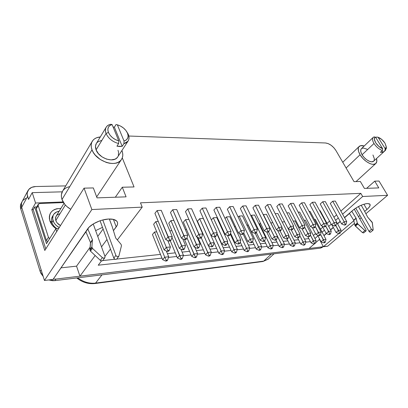 <?xml version="1.0" encoding="UTF-8"?>
<svg xmlns="http://www.w3.org/2000/svg" width="408" height="408" viewBox="0 0 408 408"><rect width="100%" height="100%" fill="white"/><g stroke="black" fill="none" stroke-linecap="round" stroke-linejoin="round"><path stroke-width="0.61" d="M360.07 154.744L346.096 168.019L360.07 154.744L362.834 158.401L366.328 161.522L370.01 163.613L371.734 164.159L373.289 164.347L375.671 163.634L376.788 161.604L376.502 158.559C377.145 160.859 376.895 162.532 375.743 163.577C372.902 166.408 363.839 161.349 360.07 154.744C357.892 150.873 357.612 148.089 359.239 146.38C360.361 145.437 362.018 145.309 364.206 145.993L360.58 145.692L358.724 146.992L358.28 148.124L358.474 151.133L360.07 154.744M53.055 215.628C51.474 217.541 51.092 219.835 51.913 222.513L53.04 220.667C52.311 218.351 52.51 216.296 53.637 214.486C54.85 212.701 56.692 211.619 59.165 211.237L56.533 212.012L53.902 214.113L53.086 215.541L52.647 218.882L53.825 222.431L54.978 224.109L56.447 225.629L59.242 227.552C56.141 225.843 54.07 223.548 53.04 220.667L51.913 222.513C52.765 224.961 54.437 227.021 56.921 228.689C54.437 227.021 52.765 224.961 51.913 222.513L49.858 220.85L51.913 222.513C51.189 220.203 51.388 218.147 52.52 216.342L53.433 214.827M64 203.332L56.273 215.98C55.437 217.301 55.289 218.81 55.825 220.504L65.351 205.025L55.825 220.504C56.605 222.651 58.155 224.339 60.486 225.578L57.232 222.998L56.396 221.784L55.539 219.213L55.85 216.786L56.437 215.745L57.278 214.873L59.588 213.766M62.006 199.507L92.004 149.787C90.765 146.411 90.907 143.494 92.427 141.041C94.069 138.618 96.691 137.256 100.291 136.96L96.66 137.736L94.523 138.868L92.856 140.439L91.734 142.397L91.203 144.672L91.295 147.166L92.004 149.787L93.31 152.434L95.166 154.994L100.205 159.451L106.304 162.44L109.451 163.226L112.486 163.496L115.301 163.246L117.774 162.491L119.83 161.262L121.38 159.615L122.38 157.615L122.793 155.346L122.614 152.893L121.921 150.506C123.267 154.066 123.068 157.126 121.324 159.691C116.326 168.065 95.865 161.405 92.004 149.787L62.006 199.507C63.495 203.521 66.407 206.779 70.752 209.279L66.963 206.611L64.831 204.423L62.006 199.507L61.424 196.988L61.424 194.555L62.715 190.944C61.185 193.423 60.95 196.274 62.006 199.507M114.388 127.214L116.04 124.542L117.356 124.812L124.042 141.051L126.307 139.959L127.709 138.139L128.107 135.787L127.48 133.141L125.888 130.468L123.507 128.036L120.564 126.087L117.356 124.812C121.921 126.24 125.22 128.857 127.265 132.656C129.005 136.904 127.933 139.699 124.042 141.051L123.904 143.682C128.535 142.316 129.999 139.204 128.296 134.349L126.47 131.269L128.296 134.349C129.367 137.017 129.27 139.296 128.005 141.183L123.904 143.682L122.196 146.319L116.933 146.197L118.626 143.545L118.764 140.893C113.812 139.373 110.364 136.542 108.416 132.401L106.06 133.518C105.091 130.983 105.167 128.811 106.304 127.01C107.268 125.577 108.768 124.669 110.797 124.292C106.049 125.486 104.468 128.561 106.06 133.518C108.446 138.541 112.639 141.882 118.626 143.545C112.639 141.882 108.446 138.541 106.06 133.518L108.416 132.401L110.012 135.145L112.45 137.639L115.479 139.628L118.764 140.893L112.103 124.562L109.788 125.582L108.304 127.362L107.829 129.713L108.416 132.401C107.064 128.311 108.293 125.695 112.103 124.562L110.797 124.292L112.103 124.562L118.764 140.893L118.626 143.545L116.933 146.197L119.687 146.538L122.196 146.319L114.388 127.214L116.04 124.542L117.356 124.812L124.042 141.051L123.904 143.682L122.196 146.319L114.388 127.214L113.082 126.959M117.856 156.728L116.469 158.289L114.954 159.181L111.063 159.9L106.539 159.11L102.087 156.922L98.41 153.668L96.089 149.864L95.487 146.115L96.41 143.381C95.268 145.197 95.161 147.359 96.089 149.864L106.06 133.518L96.089 149.864C98.945 158.375 113.949 163.266 117.626 157.08L128.005 141.183M56.136 228.771C53.025 226.598 50.934 223.956 49.858 220.85L52.397 225.374L56.136 228.771M367.72 217.229L363.594 209.381L367.72 217.229L372.366 222.732L373.182 229.724L373.024 230.209L371.448 229.327L358.397 206.57L371.448 229.327L369.005 231.326L371.448 229.327L372.58 230.265L373.182 229.724L372.213 222.263L367.72 217.229M363.635 232.922L362.442 232.596L355.445 226.103L357.867 224.063L357.439 223.523L355.021 225.568L362.442 232.596L363.615 232.942L366.063 230.928L364.89 230.576L362.442 232.596L364.89 230.576L357.867 224.063L355.445 226.103L355.021 225.568L357.439 223.523L356.164 218.387L353.762 220.442L356.062 218.147L351.767 211.211L356.164 218.387L353.762 220.442L354.853 225.155L357.27 223.11L354.853 225.155L355.021 225.568L353.66 220.203L356.062 218.147L357.439 223.523L365.201 230.816L366.032 230.948L366.027 229.877L366.063 230.928M90.474 251.124L92.473 248.36L91.953 247.585L89.959 250.354L90.474 251.124L92.473 248.36L102.377 257.626L100.327 260.345L90.474 251.124L100.327 260.345C101.271 261.069 102.092 261.12 102.796 260.488L101.857 260.931L100.327 260.345L102.377 257.626L103.377 258.167L104.785 257.856L105.014 256.525L93.233 223.966L105.014 256.525L104.851 257.779C104.147 258.407 103.326 258.356 102.377 257.626L92.473 248.36L91.871 246.978L89.877 249.752L90.474 242.536L85.808 231.586L90.474 242.536L92.448 239.746L90.474 242.536L90.53 242.882L92.509 240.093L90.53 242.882L89.959 250.354L91.953 247.585L91.871 246.978L89.877 249.752L90.474 251.124M115.663 237.895L112.226 226.695L109.339 218.999L112.226 226.695L115.663 237.895M87.659 228.883C90.704 224.171 100.817 219.382 108.462 219.035L113.455 219.387L116.647 221.024L117.417 222.248L117.601 223.671L117.198 225.242L113.45 230.678L116.229 226.899L113.378 219.371L116.229 226.899C117.652 224.936 117.973 223.217 117.188 221.743L117.188 221.743C115.928 219.744 113.021 218.841 108.462 219.035L102.428 220.055L99.317 221.044L93.539 223.778L89.123 227.139L53.025 279.424L44.447 280.464L91.866 209.549L84.058 188.154L44.798 250.476L31.819 209.686L33.211 209.62L45.767 248.941L33.211 209.62L31.819 209.686L35.552 203.011L63.118 201.95L35.552 203.011L32.212 192.653L35.552 203.011L31.819 209.686L44.798 250.476L84.058 188.154L93.335 187.93L84.058 188.154L91.866 209.549L44.447 280.464L53.025 279.424L87.659 228.883M352.599 210.487C357.566 206.524 362.477 204.204 367.333 203.536L369.495 203.867L370.025 204.388L369.903 206.04L368.271 208.269L364.681 211.446L366.965 209.493L363.916 204.224L366.965 209.493C369.699 207.085 370.663 205.306 369.862 204.158L367.333 203.536L365.782 203.745L362.044 204.877L357.964 206.805L354.18 209.217L344.49 217.561L352.599 210.487M373.702 161.14L371.759 161.818L369.352 161.272L366.659 159.737L364.104 157.457L362.08 154.78L360.907 152.133L360.754 149.925L361.468 148.619C360.264 149.879 360.468 151.934 362.08 154.78L373.998 143.494C372.331 140.622 372.081 138.567 373.254 137.338L374.019 136.91L375.498 137.129L382.627 148.624L382.413 150.465L382.627 148.624C377.375 147.145 371.877 138.2 375.498 137.129L374.641 137.879L374.365 139.154L375.646 142.718L378.833 146.375L382.627 148.624L375.498 137.129L374.019 136.91C372.04 137.812 372.035 140.005 373.998 143.494C376.344 147.013 379.149 149.333 382.413 150.465L380.435 152.291L382.413 150.465C379.149 149.333 376.344 147.013 373.998 143.494L362.08 154.78C364.849 159.625 371.494 163.333 373.585 161.247L385.626 150.159L383 152.352L380.435 152.291L383 152.352L382.046 150.807L383 152.352L384.979 150.532L386.391 148.379L386.289 147.242M386.254 147.064L385.626 150.159M376.589 137.032L378.068 137.251C380.751 138.292 383.046 140.235 384.948 143.075L381.801 139.48L378.068 137.251L385.193 148.696L386.019 147.915L386.259 146.62L384.948 143.075L386.259 146.916L385.193 148.696L384.979 150.532L385.193 148.696L378.068 137.251L376.589 137.032L375.865 137.726L376.589 137.032M322.458 247.258L320.525 248.105L54.866 280.633L52.591 280.699L48.797 279.934L54.866 280.633L55.937 279.082L53.239 279.113L55.937 279.082L321.907 246.922L55.937 279.082L54.866 280.633L320.525 248.105L323.284 246.554M22.001 201.807L21.287 203.148C20.313 204.903 20.145 206.851 20.782 208.998L40.127 271.453L41.152 269.872L40.127 271.453L43.187 276.42L40.989 273.477L40.127 271.453L20.782 208.998L20.507 205.316L21.287 203.143M39.785 203.505L63.49 202.577L39.785 203.505L38.372 204.138L38.158 205.545L38.27 204.286L39.785 203.505M49.598 238.716L48.455 237.313L38.158 205.545L48.455 237.313L46.456 240.531L36.266 208.881L36.383 207.616L36.266 208.881L38.158 205.545L36.266 208.881L46.456 240.531L47.588 241.929L46.456 240.531L48.455 237.313L49.598 238.716M60.884 208.432L56.732 208.753L54.483 209.523L52.556 210.712L51.02 212.267L49.949 214.134L49.383 216.24L49.353 218.51L49.858 220.85C48.389 212.884 52.066 208.743 60.884 208.432M36.485 207.478L37.077 207.024M36.802 206.887L34.7 206.973L46.487 243.688L55.794 228.801L56.712 231.566L55.794 228.801L58.727 228.368L55.794 228.801L46.487 243.688L34.7 206.973L33.211 209.62L34.7 206.973L36.802 206.887M379.022 181.045L374.743 181.147L366.644 188.338L374.743 181.147L379.022 181.045L387.6 195.299L365.884 213.741L387.6 195.299L362.656 196.503L342.598 214.169L362.656 196.503L360.82 193.346L340.869 211.069L360.82 193.346L140.469 202.822L360.82 193.346L362.656 196.503L387.6 195.299L379.022 181.045M134.043 186.951L122.283 187.231L115.326 197.222L122.283 187.231L134.043 186.951L122.283 157.896L134.043 186.951M327.65 246.223L323.381 246.738L319.571 239.547L319.801 239.353L319.571 239.547L323.253 246.498L321.907 246.922L320.525 248.105L321.907 246.922L323.253 246.498L327.65 246.223L354.46 223.446L327.65 246.223M310.427 241.638L305.709 242.163L310.427 241.638M300.125 242.78L295.163 243.331L300.125 242.78M289.502 243.964L284.284 244.54L289.502 243.964M278.552 245.177L273.059 245.789L278.552 245.177M267.25 246.432L261.472 247.075L267.25 246.432M255.581 247.733L249.497 248.406L255.581 247.733M243.53 249.069L237.13 249.778L243.53 249.069M231.076 250.451L224.334 251.201L231.076 250.451M218.198 251.884L211.099 252.669L218.198 251.884M204.877 253.363L197.395 254.194L204.877 253.363M191.082 254.893L183.197 255.77L191.082 254.893M176.797 256.479L168.484 257.402L176.797 256.479M161.986 258.126L98.231 265.205L101.48 260.911L98.231 265.205L161.986 258.126M102.734 260.554L114.913 259.259L102.734 260.554M116.668 259.07L160.487 254.408L116.668 259.07M167.418 253.674L175.282 252.838L167.418 253.674M182.111 252.108L189.557 251.318L182.111 252.108M196.289 250.599L203.337 249.849L196.289 250.599M209.977 249.145L216.653 248.436L209.977 249.145M223.201 247.738L229.526 247.064L223.201 247.738M235.982 246.381L241.975 245.744L235.982 246.381M248.345 245.065L254.021 244.458L248.345 245.065M260.304 243.79L265.685 243.219L260.304 243.79M271.886 242.561L276.981 242.015L271.886 242.561M283.106 241.368L287.931 240.853L283.106 241.368M293.974 240.21L298.549 239.72L293.974 240.21M304.516 239.088L308.851 238.624L304.516 239.088M354.022 181.647L335.911 150.496L354.022 181.647L360.351 181.494L364.41 188.414L378.787 187.91L374.743 181.147L378.787 187.91L364.41 188.414L360.351 181.494L354.022 181.647M62.22 191.826L32.212 192.653L28.545 199.4L27.203 194.478L27.275 192.653L28.739 189.485L31.727 187.338L35.761 186.527L65.724 185.895L35.761 186.527C32.161 186.675 29.59 187.991 28.05 190.475C27.076 192.229 26.918 194.198 27.581 196.37L21.695 207.295L27.581 196.37L28.545 199.4L32.212 192.653L62.22 191.826M361.228 217.699L359.79 218.917L361.228 217.699M27.877 190.796L22.195 201.44C21.221 203.194 21.058 205.148 21.695 207.295L44.447 280.464L21.695 207.295L21.415 203.607L22.195 201.435M106.957 239.486L101.521 246.871L106.957 239.486M95.161 255.51L79.942 276.17L309.07 248.467L314.262 243.938L309.07 248.467L79.942 276.17L76.556 266.154L90.127 247.161L76.556 266.154L60.95 267.862L76.556 266.154L79.942 276.17L95.161 255.51M315.491 242.867L319.709 239.185L315.491 242.867M323.911 235.518L326.216 233.509L323.911 235.518M330.511 229.76L333.26 227.363L330.511 229.76M337.477 223.681L340.17 221.335L337.477 223.681M359.958 215.48L358.53 216.699L359.958 215.48M353.828 220.718L340.593 232.024L353.828 220.718M338.747 233.6L323.381 246.738L338.747 233.6L339.594 233.514L340.41 232.82L339.563 232.907L338.752 233.6L339.594 233.514L340.41 232.82L341.032 230.148L338.497 230.398L335.779 225.44L339.563 232.907L340.41 232.82L341.032 230.148L329.98 210.054L341.032 230.148L338.497 230.398L339.563 232.907L338.752 233.6L336.059 232.494L331.969 224.997L336.059 232.494L338.497 230.398L336.059 232.494L338.752 233.6M338.298 217.954L335.621 220.31L338.298 217.954M331.225 224.186L328.695 226.415L331.225 224.186M324.416 230.183L322.131 232.193L324.416 230.183M317.954 235.87L314.996 238.476L317.954 235.87M104.948 256.336L110.476 249.038L104.948 256.336M117.346 239.965L142.208 207.126L91.866 209.549L142.208 207.126L140.469 202.822L142.208 207.126L117.346 239.965M325.492 142.973L128.836 136.032L325.492 142.973C329.501 143.54 332.969 146.049 335.911 150.496L333.815 147.676L331.107 145.263L328.19 143.611L325.492 142.973M336.59 214.868L333.928 217.229L336.59 214.868M329.557 221.116L327.038 223.355L329.557 221.116M322.779 227.139L320.504 229.153L322.779 227.139M315.522 233.58L313.405 235.462L315.522 233.58M335.3 201.083L332.714 201.221L330.281 203.449L341.608 223.941L330.281 203.449L332.714 201.221L335.3 201.083L346.708 221.539L344.133 221.758L332.714 201.221L344.133 221.758L345.219 224.339L344.377 225.063L345.234 224.986L346.076 224.262L345.219 224.339L346.076 224.262L345.234 224.986L344.377 225.063L341.608 223.941L344.133 221.758L345.219 224.339L344.377 225.063L341.608 223.941L344.133 221.758L346.708 221.539L335.3 201.083M325.334 201.613L322.672 201.756L320.239 204.015L331.582 224.834L320.239 204.015L322.672 201.756L325.334 201.613L336.758 222.391L334.101 222.62L322.672 201.756L334.101 222.62L335.218 225.242L334.376 225.976L335.259 225.894L336.105 225.16L335.218 225.242L336.105 225.16L335.259 225.894L334.376 225.976L331.582 224.834L334.101 222.62L335.218 225.242L334.376 225.976L331.582 224.834L334.101 222.62L336.758 222.391L325.334 201.613M315.058 202.159L312.314 202.307L309.886 204.602L321.239 225.757L309.886 204.602L312.314 202.307L315.058 202.159L326.492 223.278L323.753 223.513L312.314 202.307L323.753 223.513L324.901 226.17L324.059 226.914L324.972 226.833L325.814 226.088L324.901 226.17L325.814 226.088L324.972 226.833L324.059 226.914L321.239 225.757L323.753 223.513L324.901 226.17L324.059 226.914L321.239 225.757L323.753 223.513L326.492 223.278L315.058 202.159M304.46 202.725L301.629 202.873L299.207 205.204L310.559 226.705L299.207 205.204L301.629 202.873L304.46 202.725L315.899 224.186L313.069 224.431L301.629 202.873L313.069 224.431L314.252 227.129L313.41 227.888L314.354 227.802L315.195 227.047L314.252 227.129L315.195 227.047L314.354 227.802L313.41 227.888L310.559 226.705L313.069 224.431L314.252 227.129L313.41 227.888L310.559 226.705L313.069 224.431L315.899 224.186L304.46 202.725M293.52 203.306L290.598 203.459L288.186 205.826L299.538 227.69L288.186 205.826L290.598 203.459L293.52 203.306L304.965 225.129L302.037 225.379L290.598 203.459L302.037 225.379L303.251 228.123L302.415 228.888L303.389 228.801L304.23 228.036L303.251 228.123L304.23 228.036L303.389 228.801L302.415 228.888L299.538 227.69L302.037 225.379L303.251 228.123L302.415 228.888L299.538 227.69L302.037 225.379L304.965 225.129L293.52 203.306M282.229 203.903L279.21 204.066L276.808 206.468L288.15 228.704L276.808 206.468L279.21 204.066L282.229 203.903L293.663 226.098L290.644 226.358L279.21 204.066L290.644 226.358L291.893 229.148L291.057 229.923L292.067 229.832L292.898 229.056L291.893 229.148L292.898 229.056L292.067 229.832L291.057 229.923L288.15 228.704L290.644 226.358L291.893 229.148L291.057 229.923L288.15 228.704L290.644 226.358L293.663 226.098L282.229 203.903M270.565 204.525L267.444 204.694L265.057 207.131L276.379 229.75L265.057 207.131L267.444 204.694L270.565 204.525L281.984 227.103L278.863 227.373L267.444 204.694L280.148 230.209L279.317 230.994L280.357 230.903L281.189 230.112L280.148 230.209L281.189 230.112L280.357 230.903L279.317 230.994L276.379 229.75L278.863 227.373L280.148 230.209L279.317 230.994L276.379 229.75L278.863 227.373L281.984 227.103L270.565 204.525M161.247 210.339L157.1 210.559L154.907 213.338L165.75 239.603L154.907 213.338L157.1 210.559L161.247 210.339L172.217 236.548L168.04 236.905L157.1 210.559L169.703 240.164L168.932 241.062L170.32 240.934L171.09 240.042L169.703 240.164L171.09 240.042L170.32 240.934L168.932 241.062L165.75 239.603L168.04 236.905L169.703 240.164L168.932 241.062L165.75 239.603L168.04 236.905L172.217 236.548L161.247 210.339M176.7 209.518L172.706 209.732L170.478 212.461L181.422 238.211L170.478 212.461L172.706 209.732L176.7 209.518L187.767 235.207L183.753 235.554L172.706 209.732L185.354 238.756L184.574 239.634L191.709 256.357L184.564 239.634L185.91 239.511L186.696 238.634L185.354 238.756L186.696 238.634L185.91 239.511L184.574 239.634L181.422 238.211L183.753 235.554L185.354 238.756L184.574 239.634L181.422 238.211L183.753 235.554L187.767 235.207L176.7 209.518M191.587 208.728L187.736 208.932L185.477 211.614L196.508 236.864L185.477 211.614L187.736 208.932L191.587 208.728L202.74 233.922L198.869 234.253L187.736 208.932L200.42 237.395L199.629 238.262L200.92 238.144L201.71 237.278L200.42 237.395L201.71 237.278L200.92 238.144L199.629 238.262L196.508 236.864L198.869 234.253L200.42 237.395L199.629 238.262L196.508 236.864L198.869 234.253L202.74 233.922L191.587 208.728M205.933 207.963L202.225 208.162L199.935 210.803L211.043 235.569L199.935 210.803L202.225 208.162L205.933 207.963L217.158 232.682L213.435 233.004L202.225 208.162L214.934 236.089L214.134 236.941L215.373 236.829L216.174 235.977L214.934 236.089L216.174 235.977L215.373 236.829L214.134 236.941L211.043 235.569L213.435 233.004L214.934 236.089L214.134 236.941L211.043 235.569L213.435 233.004L217.158 232.682L205.933 207.963M219.774 207.228L216.194 207.417L213.879 210.013L225.053 234.325L213.879 210.013L216.194 207.417L219.774 207.228L231.061 231.484L227.465 231.795L216.194 207.417L228.919 234.824L228.113 235.666L229.306 235.559L230.117 234.717L228.919 234.824L230.117 234.717L229.306 235.559L228.113 235.666L225.053 234.325L227.465 231.795L228.919 234.824L228.113 235.666L225.053 234.325L227.465 231.795L231.061 231.484L219.774 207.228M233.136 206.514L229.679 206.703L227.343 209.258L238.568 233.121L227.343 209.258L229.679 206.703L233.136 206.514L244.469 230.331L241.001 230.632L229.679 206.703L242.408 233.611L241.592 234.437L242.75 234.33L243.566 233.504L242.408 233.611L243.566 233.504L242.75 234.33L241.592 234.437L238.568 233.121L241.001 230.632L242.408 233.611L241.592 234.437L238.568 233.121L241.001 230.632L244.469 230.331L233.136 206.514M246.039 205.831L242.699 206.009L240.343 208.524L251.609 231.958L240.343 208.524L242.699 206.009L246.039 205.831L257.407 229.22L254.062 229.505L242.699 206.009L255.428 232.438L254.607 233.249L255.719 233.147L256.545 232.336L255.428 232.438L256.545 232.336L255.719 233.147L254.607 233.249L251.609 231.958L254.062 229.505L255.428 232.438L254.607 233.249L251.609 231.958L254.062 229.505L257.407 229.22L246.039 205.831M320.178 210.701L319.704 210.732L320.178 210.701L331.24 231.117L328.629 231.372L325.788 226.114L329.725 233.917L328.909 234.62L329.781 234.529L330.597 233.825L329.725 233.917L330.597 233.825L329.781 234.529L328.909 234.62L326.196 233.498L322.264 226.18L326.196 233.498L328.629 231.372L329.725 233.917L328.909 234.62L326.196 233.498L328.629 231.372L331.24 231.117L320.178 210.701M310.08 211.375L309.106 211.436L310.08 211.375L321.152 232.111L318.454 232.376L315.328 226.496L319.581 234.957L318.765 235.671L319.668 235.579L320.479 234.865L319.581 234.957L320.479 234.865L319.668 235.579L318.765 235.671L316.027 234.529L312.263 227.409L316.027 234.529L318.454 232.376L319.581 234.957L318.765 235.671L316.027 234.529L318.454 232.376L321.152 232.111L310.08 211.375M299.671 212.063L298.166 212.165L299.671 212.063L310.743 233.136L307.964 233.412L304.531 226.848L309.121 236.028L308.31 236.752L309.233 236.66L310.044 235.936L309.121 236.028L310.044 235.936L309.233 236.66L308.31 236.752L305.541 235.589L301.951 228.694L305.541 235.589L307.964 233.412L309.121 236.028L308.31 236.752L305.541 235.589L307.964 233.412L310.743 233.136L299.671 212.063M288.935 212.777L286.87 212.915L288.935 212.777L300.007 234.192L297.136 234.478L293.383 227.185L298.325 237.135L297.519 237.874L298.472 237.772L299.283 237.038L298.325 237.135L299.283 237.038L298.472 237.772L297.519 237.874L294.719 236.686L291.251 229.908L294.719 236.686L297.136 234.478L298.325 237.135L297.519 237.874L294.719 236.686L297.136 234.478L300.007 234.192L288.935 212.777M277.863 213.511L275.201 213.69L277.863 213.511L288.925 235.289L285.962 235.579L281.882 227.506L287.181 238.282L286.38 239.027L287.365 238.925L288.17 238.18L287.181 238.282L288.17 238.18L287.365 238.925L286.38 239.027L283.555 237.823L280.087 230.928L283.555 237.823L285.962 235.579L287.181 238.282L286.38 239.027L283.555 237.823L285.962 235.579L288.925 235.289L277.863 213.511M266.434 214.271L263.211 214.644L266.434 214.271L277.481 236.416L274.416 236.716L263.379 214.475L275.675 239.46L274.875 240.215L275.895 240.113L276.695 239.358L275.675 239.46L276.695 239.358L275.895 240.113L274.875 240.215L272.024 238.991L268.469 231.795L272.024 238.991L274.416 236.716L275.675 239.46L274.875 240.215L272.024 238.991L274.416 236.716L277.481 236.416L266.434 214.271M158.258 221.452L155.764 221.615L153.643 224.257L164.128 249.931L153.643 224.257L155.764 221.615L158.258 221.452M173.859 220.417L170.932 220.611L168.774 223.207L179.357 248.39L168.774 223.207L170.932 220.611L173.859 220.417M188.884 219.417L185.553 219.637L183.371 222.197L194.04 246.901L183.371 222.197L185.553 219.637L188.884 219.417M203.281 218.464L199.665 218.703L197.452 221.218L208.192 245.463L197.452 221.218L199.665 218.703L203.281 218.464L214.134 242.658L210.497 243.015L199.665 218.703L211.961 245.999L211.186 246.809L212.4 246.687L213.17 245.876L211.961 245.999L213.17 245.876L212.4 246.687L211.186 246.809L208.192 245.463L210.497 243.015L211.961 245.999L211.186 246.809L208.192 245.463L210.497 243.015L214.134 242.658L203.281 218.464M216.781 217.566L213.287 217.796L211.364 219.927L213.287 217.796L216.781 217.566L227.69 241.322L224.181 241.669L213.287 217.796L225.599 244.601L224.818 245.397L225.986 245.279L226.766 244.479L225.599 244.601L226.766 244.479L225.986 245.279L224.818 245.397L221.855 244.081L216.969 233.315L221.855 244.081L224.181 241.669L225.599 244.601L224.818 245.397L221.855 244.081L224.181 241.669L227.69 241.322L216.781 217.566M229.821 216.699L226.45 216.923L225.007 218.479L226.45 216.923L229.821 216.699L240.781 240.031L237.395 240.368L226.45 216.923L238.767 243.25L237.981 244.035L239.108 243.918L239.894 243.132L238.767 243.25L239.894 243.132L239.108 243.918L237.981 244.035L235.044 242.74L230.581 233.131L235.044 242.74L237.395 240.368L238.767 243.25L237.981 244.035L235.044 242.74L237.395 240.368L240.781 240.031L229.821 216.699M242.434 215.863L239.17 216.082L238.18 217.122L239.17 216.082L242.434 215.863L253.424 238.787L250.155 239.108L239.17 216.082L251.486 241.944L250.696 242.719L251.782 242.607L252.578 241.832L251.486 241.944L252.578 241.832L251.782 242.607L250.696 242.719L247.789 241.449L243.734 232.907L247.789 241.449L250.155 239.108L251.486 241.944L250.696 242.719L247.789 241.449L250.155 239.108L253.424 238.787L242.434 215.863M315.272 219.361L314.384 219.433L315.272 219.361L325.992 239.414L323.422 239.7L320.591 234.391L324.498 242.174L323.707 242.852L324.564 242.75L325.355 242.077L324.498 242.174L325.355 242.077L324.564 242.75L323.707 242.852L321.065 241.74L317.587 235.181L321.065 241.74L323.422 239.7L324.498 242.174L323.707 242.852L321.065 241.74L323.422 239.7L325.992 239.414L315.272 219.361M305.342 220.141L303.975 220.249L305.342 220.141L316.067 240.511L313.415 240.802L310.31 234.875L314.522 243.311L313.737 243.999L314.619 243.897L315.404 243.209L314.522 243.311L315.404 243.209L314.619 243.897L313.737 243.999L311.069 242.872L307.754 236.523L311.069 242.872L313.415 240.802L314.522 243.311L313.737 243.999L311.069 242.872L313.415 240.802L316.067 240.511L305.342 220.141M295.117 220.947L293.24 221.095L295.117 220.947L305.842 241.638L303.108 241.939L299.712 235.355L304.246 244.484L303.46 245.183L304.368 245.075L305.153 244.382L304.246 244.484L305.153 244.382L304.368 245.075L303.46 245.183L300.767 244.035L297.595 237.864L300.767 244.035L303.108 241.939L304.246 244.484L303.46 245.183L300.767 244.035L303.108 241.939L305.842 241.638L295.117 220.947M284.58 221.779L282.158 221.967L284.58 221.779L295.3 242.801L292.485 243.112L288.782 235.829L293.648 245.698L292.868 246.401L293.801 246.294L294.586 245.591L293.648 245.698L294.586 245.591L293.801 246.294L292.868 246.401L290.144 245.234L286.977 238.96L290.144 245.234L292.485 243.112L293.648 245.698L292.868 246.401L290.144 245.234L292.485 243.112L295.3 242.801L284.58 221.779M272.85 222.702L270.749 222.926L272.85 222.702M260.681 223.661L259.519 223.752L259.095 224.176L259.519 223.752L260.681 223.661M248.095 224.65L247.054 225.496L248.095 224.65M156.743 231.846L154.505 232.024L152.454 234.539L162.603 259.646L152.454 234.539L154.505 232.024L156.743 231.846M171.906 230.653L169.82 230.816L171.906 230.653M186.522 229.5L185.349 229.597L186.522 229.5M200.629 228.393L200.303 228.419L200.629 228.393M222.125 227.95L221.738 228.363L222.125 227.95M254.628 215.052L251.471 215.261L250.905 215.847L251.471 215.261L254.628 215.052L265.654 237.578L262.487 237.889L251.471 215.261L263.782 240.679L262.987 241.449L264.037 241.337L264.838 240.572L263.782 240.679L264.838 240.572L264.037 241.337L262.987 241.449L260.105 240.2L256.377 232.499L260.105 240.2L262.487 237.889L263.782 240.679L262.987 241.449L260.105 240.2L262.487 237.889L265.654 237.578L254.628 215.052M258.509 205.168L255.281 205.336L252.904 207.815L264.205 230.836L252.904 207.815L255.281 205.336L258.509 205.168L269.907 228.143L266.674 228.424L255.281 205.336L268 231.3L267.174 232.106L268.25 232.004L269.076 231.203L268 231.3L269.076 231.203L268.25 232.004L267.174 232.106L264.205 230.836L266.674 228.424L268 231.3L267.174 232.106L264.205 230.836L266.674 228.424L269.907 228.143L258.509 205.168M235.299 226.17L234.605 226.889L235.299 226.17M126.082 196.845L122.283 187.231L126.082 196.845L97.033 197.87L93.335 187.93L97.033 197.87L126.082 196.845M323.998 235.686L326.41 233.585L323.998 235.686M330.602 229.928L333.351 227.531L330.602 229.928M337.569 223.854L340.262 221.503L337.569 223.854M344.587 217.734L349.503 213.445L344.587 217.734M354.297 209.263L355.088 208.575L354.297 209.263M319.25 239.583L319.571 239.547L319.25 239.583M97.757 236.477L103.102 229.005L97.757 236.477M85.272 232.366L86.149 232.381L85.272 232.366M95.64 230.617L102.495 227.358L95.64 230.617M25.847 198.288L22.884 200.445M20.782 208.998L21.695 207.295L20.782 208.998M268.229 259.141L263.711 261.11L271.269 254.133L263.711 261.11L268.148 259.213L274.043 253.796M94.921 283.535L262.88 261.502L263.711 261.11L95.564 283.101L101.995 274.859L95.564 283.101L94.855 283.54C88.337 284.218 82.294 282.351 76.719 277.955M77.704 277.833C83.354 282.02 89.311 283.779 95.564 283.101C89.311 283.779 83.354 282.02 77.704 277.833M94.829 283.545L95.564 283.101L263.711 261.11L262.854 261.502M248.824 250.818L247.758 250.94L246.993 251.68L248.059 251.558L248.824 250.818L248.059 251.558L246.993 251.68L244.168 250.43L240.22 242L244.168 250.43L246.458 248.191L239.562 233.554L247.758 250.94L248.824 250.818L249.655 247.84L246.458 248.191L247.758 250.94L246.993 251.68L244.168 250.43L246.458 248.191L249.655 247.84L243.097 233.978L249.655 247.84L248.824 250.818M269.907 228.143L269.076 231.203L269.907 228.143M265.654 237.578L264.838 240.572L265.654 237.578M236.426 252.231L235.324 252.358L234.564 253.113L235.666 252.986L236.426 252.231L235.666 252.986L234.564 253.113L231.713 251.838L227.378 242.388L231.713 251.838L233.983 249.569L227.434 235.37L235.324 252.358L236.426 252.231L237.293 249.201L233.983 249.569L235.324 252.358L234.564 253.113L231.713 251.838L233.983 249.569L237.293 249.201L230.296 234.11L237.293 249.201L236.426 252.231M223.604 253.7L222.462 253.827L221.707 254.592L222.85 254.459L223.604 253.7L222.85 254.459L221.707 254.592L218.831 253.291L214.103 242.75L218.831 253.291L221.085 250.991L214.725 236.885L222.462 253.827L223.604 253.7L224.507 250.614L221.085 250.991L222.462 253.827L221.707 254.592L218.831 253.291L221.085 250.991L224.507 250.614L216.847 233.728L224.507 250.614L223.604 253.7M210.339 255.214L209.156 255.347L208.411 256.122L209.59 255.989L210.339 255.214L209.59 255.989L208.411 256.122L205.505 254.796L197.931 237.502L205.505 254.796L207.733 252.465L201.261 237.767L209.156 255.347L210.339 255.214L211.278 252.073L207.733 252.465L209.156 255.347L208.411 256.122L205.505 254.796L207.733 252.465L211.278 252.073L208.386 245.55L211.278 252.073L210.339 255.214M196.6 256.78L195.376 256.923L194.641 257.708L195.86 257.565L196.6 256.78L195.86 257.565L194.641 257.708L191.709 256.357L193.912 253.99L186.956 237.793L195.376 256.923L196.6 256.78L197.579 253.582L193.912 253.99L195.376 256.923L194.641 257.708L191.709 256.357L193.912 253.99L197.579 253.582L194.851 247.268L197.579 253.582L196.6 256.78M182.371 258.407L181.106 258.555L180.377 259.35L181.642 259.202L182.371 258.407L181.642 259.202L180.377 259.35L177.414 257.973L170.33 240.929L177.414 257.973L179.591 255.571L171.962 237.334L181.106 258.555L182.371 258.407L183.391 255.148L179.591 255.571L181.106 258.555L180.377 259.35L177.414 257.973L179.591 255.571L183.391 255.148L180.831 249.064L183.391 255.148L182.371 258.407M167.622 260.095L166.306 260.243L165.592 261.054L166.903 260.901L167.622 260.095L166.903 260.901L165.592 261.054L162.603 259.646L164.745 257.208L154.505 232.024L164.745 257.208L166.306 260.243L167.622 260.095L168.688 256.77L164.745 257.208L166.306 260.243L165.592 261.054L162.603 259.646L164.745 257.208L168.688 256.77L166.296 250.94L168.688 256.77L167.622 260.095M260.824 249.446L259.789 249.563L259.019 250.298L260.049 250.181L260.824 249.446L260.049 250.181L259.019 250.298L256.219 249.069L252.644 241.587L256.219 249.069L258.524 246.86L247.86 224.67L259.789 249.563L260.824 249.446L261.625 246.519L258.524 246.86L259.789 249.563L259.019 250.298L256.219 249.069L258.524 246.86L261.625 246.519L255.189 233.197L261.625 246.519L260.824 249.446M272.437 248.12L271.437 248.232L270.662 248.957L271.662 248.844L272.437 248.12L271.662 248.844L270.662 248.957L267.888 247.748L264.537 240.863L267.888 247.748L270.208 245.57L259.519 223.752L271.437 248.232L272.437 248.12L273.207 245.239L270.208 245.57L271.437 248.232L270.662 248.957L267.888 247.748L270.208 245.57L273.207 245.239L266.623 231.866L273.207 245.239L272.437 248.12M283.682 246.835L282.719 246.947L281.938 247.661L282.907 247.549L283.682 246.835L282.907 247.549L281.938 247.661L279.194 246.473L275.992 240.021L279.194 246.473L281.52 244.321L270.815 222.865L282.719 246.947L283.682 246.835L284.427 244.004L281.52 244.321L282.719 246.947L281.938 247.661L279.194 246.473L281.52 244.321L284.427 244.004L277.527 230.239L284.427 244.004L283.682 246.835M295.3 242.801L294.586 245.591L295.3 242.801M305.842 241.638L305.153 244.382L305.842 241.638M316.067 240.511L315.404 243.209L316.067 240.511M325.992 239.414L325.355 242.077L325.992 239.414M253.424 238.787L252.578 241.832L253.424 238.787M240.781 240.031L239.894 243.132L240.781 240.031M227.69 241.322L226.766 244.479L227.69 241.322M214.134 242.658L213.17 245.876L214.134 242.658M199.079 247.319L197.824 247.447L197.059 248.273L198.314 248.146L199.079 247.319L198.314 248.146L197.059 248.273L194.04 246.901L196.319 244.412L185.553 219.637L197.824 247.447L199.079 247.319L200.083 244.045L196.319 244.412L197.824 247.447L197.059 248.273L194.04 246.901L196.319 244.412L200.083 244.045L197.049 237.109L200.083 244.045L199.079 247.319M184.467 248.819L183.166 248.951L182.412 249.788L183.712 249.655L184.467 248.819L183.712 249.655L182.412 249.788L179.357 248.39L181.606 245.866L170.932 220.611L183.166 248.951L184.467 248.819L185.513 245.478L181.606 245.866L183.166 248.951L182.412 249.788L179.357 248.39L181.606 245.866L185.513 245.478L182.656 238.767L185.513 245.478L184.467 248.819M169.305 250.374L167.953 250.512L167.209 251.364L168.56 251.226L169.305 250.374L168.56 251.226L167.209 251.364L164.128 249.931L166.342 247.37L155.764 221.615L166.342 247.37L167.953 250.512L169.305 250.374L170.396 246.968L166.342 247.37L167.953 250.512L167.209 251.364L164.128 249.931L166.342 247.37L170.396 246.968L167.724 240.511L170.396 246.968L169.305 250.374M277.481 236.416L276.695 239.358L277.481 236.416M288.925 235.289L288.17 238.18L288.925 235.289M300.007 234.192L299.283 237.038L300.007 234.192M310.743 233.136L310.044 235.936L310.743 233.136M321.152 232.111L320.479 234.865L321.152 232.111M331.24 231.117L330.597 233.825L331.24 231.117M257.407 229.22L256.545 232.336L257.407 229.22M244.469 230.331L243.566 233.504L244.469 230.331M231.061 231.484L230.117 234.717L231.061 231.484M217.158 232.682L216.174 235.977L217.158 232.682M202.74 233.922L201.71 237.278L202.74 233.922M187.767 235.207L186.696 238.634L187.767 235.207M172.217 236.548L171.09 240.042L172.217 236.548M281.984 227.103L281.189 230.112L281.984 227.103M293.663 226.098L292.898 229.056L293.663 226.098M304.965 225.129L304.23 228.036L304.965 225.129M315.899 224.186L315.195 227.047L315.899 224.186M326.492 223.278L325.814 226.088L326.492 223.278M336.758 222.391L336.105 225.16L336.758 222.391M346.708 221.539L346.076 224.262L346.708 221.539M118.799 256.357L121.472 245.703L118.84 256.306L117.55 256.744L116.545 256.29L115.898 255.413L113.812 258.101L100.072 220.774L113.812 258.101C114.643 259.437 115.602 259.748 116.698 259.034L115.964 259.427L114.934 259.264L113.812 258.101L115.898 255.413L102.77 219.968L115.898 255.413C116.734 256.754 117.703 257.071 118.799 256.357L116.698 259.034M121.069 244.351L121.472 245.703L121.069 244.351L115.826 238.175L121.069 244.351M87.746 228.761L92.448 239.746L91.871 246.978L92.448 239.746L87.746 228.761M354.246 209.171L366.027 229.877L354.246 209.171M370.597 232.188L369.827 232.147L369.005 231.326L355.761 208.126L369.005 231.326L370.576 232.203L373.024 230.209M361.197 205.224L363.594 209.381L361.197 205.224M349.396 213.282L353.66 220.203L349.396 213.282M96.676 143.009L97.889 141.846L101.296 140.515M117.999 150.272L118.555 152.148L118.366 155.621M63.143 190.337L64.78 188.71L66.851 187.491L69.278 186.716M361.641 148.481L363.416 148.022L367.118 149.257M372.953 154.984L374.376 158.783L374.054 160.67M356.016 181.596L375.743 163.577M62.715 190.944L92.152 141.505M106.304 127.01L96.41 143.381M386.391 148.379L386.259 146.916M361.463 148.624L373.254 137.338M127.265 132.656L128.046 133.788M22.027 201.751L22.2 201.43M268.148 259.213L262.956 261.492M104.851 257.779L102.796 260.488M38.224 204.367L36.383 207.621M96.676 196.911L121.324 159.691M342.761 162.277L359.081 146.533"/></g></svg>

